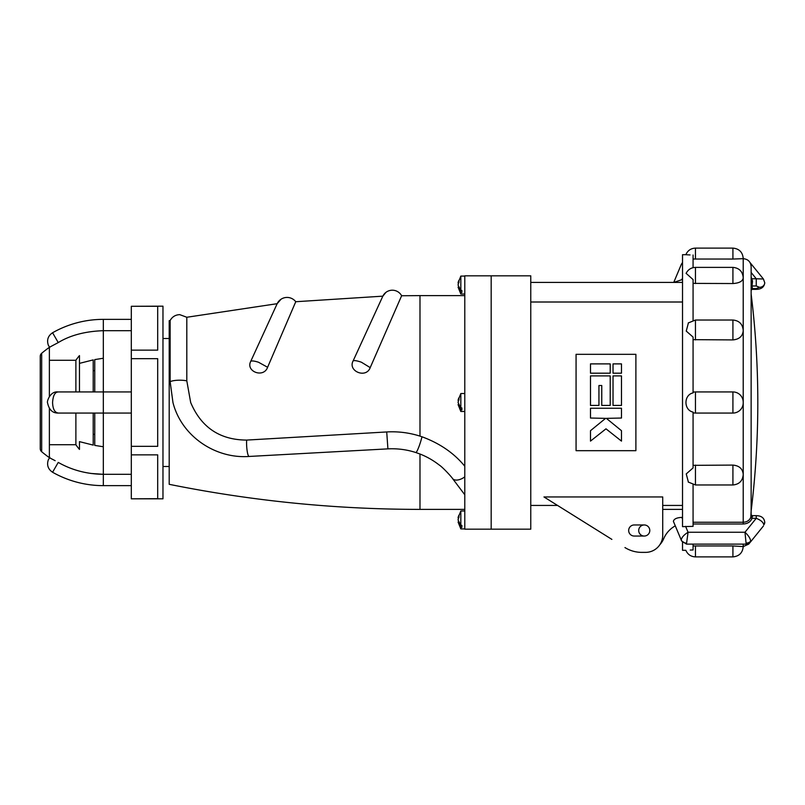 <?xml version="1.0" encoding="UTF-8"?>
<svg xmlns="http://www.w3.org/2000/svg" width="805" height="805" viewBox="0 0 805 805"><rect width="100%" height="100%" fill="white"/><g stroke="black" fill="none" stroke-linecap="round" stroke-linejoin="round"><path stroke-width="1.21" d="M75.881 413.056L75.881 444.722A52.788 52.788 0 0 0 79.464 449.411L79.464 441.633L93.209 445.105L93.209 413.056M41.679 451.736A3.955 3.955 0 0 1 40.25 448.687L40.25 356.313A3.955 3.955 0 0 1 41.679 353.264L41.679 451.736A140.271 140.271 0 0 0 49.377 457.683A92.374 92.374 0 0 0 49.487 457.763L55.153 460.691M79.464 355.589L79.464 391.944L79.464 355.589A52.788 52.788 0 0 0 75.881 360.278L75.881 391.944M131.306 330.694L103.322 330.694C85.229 331.318 70.196 335.283 58.242 342.588C70.196 335.283 85.229 331.318 103.322 330.694L103.322 319.364A102.929 102.929 0 0 0 52.577 332.747L58.242 342.588L49.487 347.237A92.374 92.374 0 0 0 49.377 347.317A140.271 140.271 0 0 0 41.679 353.264M60.707 463.761L58.242 462.412C71.876 470.15 86.91 474.125 103.322 474.306L103.322 485.636A102.929 102.929 0 0 1 52.577 472.253L58.242 462.412L52.577 472.253C48.048 469.194 46.62 465.059 48.31 459.856L49.83 457.29M103.322 391.975L103.322 413.056L57.839 413.056C52.395 413.025 48.974 409.624 47.565 402.862C46.599 401.584 50.353 390.948 57.839 391.944L58.242 391.975C54.911 392.055 53.029 395.567 52.577 402.5C52.798 409.021 54.68 412.532 58.242 413.025M79.464 449.411L79.464 441.633M93.209 391.944L93.209 359.895L79.464 363.367M90.844 473.451L103.322 474.306L131.306 474.306M157.689 306.292L157.689 350.145L131.306 350.145L131.306 358.658L157.689 358.658L157.689 446.342L131.306 446.342L131.306 454.855L157.689 454.855L157.689 498.708L131.306 498.828L162.972 498.828L162.972 306.172L131.306 306.292L157.689 306.292M131.306 306.292L131.306 350.145M131.306 358.658L131.306 446.342M131.306 498.708L131.306 454.855M458.679 283.008L458.065 283.008A15.255 10.495 0 0 1 458.991 280.281L458.991 282.384A15.255 10.495 180 0 0 458.065 285.111L460.832 290.484L461.879 290.484L461.879 292.477L460.832 292.477L458.588 287.113M461.879 290.484L461.879 292.477M458.679 400.447L458.065 400.447A15.255 10.495 0 0 1 458.991 397.72L458.991 399.833A15.255 10.495 180 0 0 458.065 402.55L460.832 407.924L461.879 407.924L461.879 409.926L460.832 409.926L458.588 404.553M461.879 407.924L461.879 409.926M458.679 517.887L458.065 517.887A15.255 10.495 0 0 1 458.991 515.17L458.991 517.273A15.255 10.495 180 0 0 458.065 520L460.832 525.373L461.879 525.373L461.879 527.366L460.832 527.366L458.588 521.992M461.879 525.373L461.879 527.366M103.322 358.245L94.759 359.594L94.759 391.944M460.832 290.484L460.832 276.085L458.065 283.008M458.075 285.061A15.255 10.495 0 0 1 458.065 285L458.588 283.008M460.832 292.477L460.832 294.026L458.065 287.113M460.832 407.924L460.832 393.524L458.065 400.447M458.075 402.5A15.255 10.495 0 0 1 458.065 402.45L458.588 400.447M460.832 409.926L460.832 411.476L458.065 404.553M460.832 525.373L460.832 510.974L458.065 517.887M458.075 519.939A15.255 10.495 0 0 1 458.065 519.889L458.588 517.887M460.832 527.366L460.832 528.915L458.065 521.992M280.995 299.269L277.172 303.686A10.948 10.948 0 0 1 295.757 301.724L267.602 367.281C263.607 378.531 245.344 371.447 250.788 361.254L277.172 303.686L186.81 317.261L179.756 314.644C175.46 314.805 172.26 316.757 170.147 320.491L169.201 320.682L169.201 484.318C251.965 501.012 335.554 509.364 419.989 509.384L464.787 509.384M186.81 317.261L186.81 380.866L190.674 402.5C201.19 427.395 219.835 439.922 246.642 440.083L386.722 431.953L387.909 448.868L249.067 456.455C215.096 458.951 181.346 435.918 172.954 402.5L170.147 381.681L170.147 320.491M370.209 367.623C366.114 378.914 347.579 371.175 353.123 360.912C354.24 360.268 356.997 360.7 361.405 362.22L370.209 367.623L401.625 295.747A10.556 10.556 0 0 0 382.838 296.16L385.947 292.356M353.123 360.912L382.838 296.16L295.757 301.724M464.787 494.763L452.692 478.744C452.038 477.375 442.579 467.001 438.997 464.847C433.221 460.339 426.881 456.727 419.989 454.02L416.014 452.591C406.948 449.623 397.579 448.385 387.909 448.868M464.787 466.236C454.07 453.155 439.792 443.334 421.971 436.773L419.989 436.119C409.182 432.698 398.093 431.309 386.722 431.953M452.692 478.744A10.817 6.269 -37.4 0 0 464.787 476.832L464.787 480.384M464.787 402.5L464.787 529.177L491.181 529.177L491.181 275.823L491.181 529.177L530.767 529.177L530.767 275.823L464.787 275.823L464.787 402.5M70.77 468.309L73.497 469.305M94.759 413.056L94.759 445.407L103.322 446.755M693.075 465.34L732.922 465.089C739.171 465.672 742.602 468.701 743.216 474.185L743.216 522.234C746.909 522.103 749.435 520.473 750.793 517.323L751.135 510.944A884.121 884.121 0 0 0 751.135 294.056L751.135 289.377M644.252 524.961A5.544 5.544 0 0 0 638.707 530.495A5.544 5.544 0 0 0 644.252 536.039A5.544 5.544 0 0 0 649.796 530.495A5.544 5.544 0 0 0 644.252 524.961L634.219 524.961A5.544 5.544 0 0 0 628.675 530.495A5.544 5.544 0 0 0 634.219 536.039L644.252 536.039M682.519 505.429L662.726 505.429L662.726 509.384L682.519 509.384M659.838 544.744A21.111 21.111 0 0 0 663.702 538.706A26.394 26.394 0 0 1 675.154 525.927M690.237 550.057L693.075 549.976C683.596 550.348 683.596 550.348 693.075 549.976L693.075 544.12M693.075 545.971L695.45 545.951L695.45 556.889C690.891 556.668 687.691 554.474 685.84 550.298L682.519 550.298L682.519 542.469M688.416 482.195L686.242 473.914L693.075 467.916L693.075 412.11C683.606 410.117 683.586 394.893 693.075 392.89L693.075 337.084L686.242 331.086L688.446 322.775M693.075 267.652L693.075 255.024C683.596 254.652 683.596 254.652 693.075 255.024L693.075 255.024M693.075 320.299L693.075 279.587L686.122 273.328M751.135 276.97L752.454 280.834L751.135 280.693L751.135 266.586C750.673 261.776 748.026 259.14 743.216 258.667L732.922 259.049L732.922 248.111L695.45 248.111C690.891 248.332 687.691 250.526 685.84 254.702L682.519 254.702L682.519 526.651L693.075 526.349L693.075 484.701M685.84 254.702L686.514 254.752M687.057 254.782L687.762 254.823M687.812 254.833L688.798 254.883M689.04 254.893L690.046 254.933M751.135 278.812A1.318 0.634 160.7 0 0 752.061 278.772L756.247 278.772L756.247 285.986L752.011 285.986L752.454 288.915M751.135 282.213L752.454 282.052L752.011 285.986A1.318 1.147 -179.3 0 0 751.135 286.268M751.135 290.162L752.273 289.337L756.247 289.337L756.247 288.623L759.467 287.305L756.247 285.986M751.135 272.452L756.247 278.772L763.412 279.003L764.75 282.736A5.283 4.568 180 0 1 759.467 287.305M763.412 279.003L750.089 262.641M682.519 263.366L681.382 264.251L682.519 262.531M682.519 278.027L681.815 279.687L673.815 282.414M681.815 279.687L682.519 279.687M752.011 516.377L752.061 518.309C750.542 521.882 747.604 523.783 743.216 523.995L693.075 523.995M751.135 514.878A1.318 1.218 180 0 0 752.454 516.086M751.135 266.586L751.135 515.623A1.318 1.067 180 0 0 752.454 516.689M750.793 517.323A1.318 0.634 -160.7 0 0 752.061 518.309L756.247 518.309L756.247 515.663L752.273 515.663L751.135 514.838M763.794 524.89A5.283 4.568 -0 0 0 764.75 522.264L763.794 524.89C763.402 522.375 760.886 520.181 756.247 518.309L744.977 532.246C748.479 535.526 750.371 538.485 750.673 541.111L750.371 542.127L746.165 544.12L744.977 532.246L688.064 532.246L686.464 544.12L746.165 544.12M682.519 517.394L681.815 517.394C676.733 517.645 673.926 518.963 673.393 521.348L681.251 540.054C681.614 537.478 683.878 534.882 688.064 532.246L685.588 526.349M743.216 258.667L743.216 278.067C742.613 281.307 739.181 283.139 732.922 283.541L693.075 283.39M743.216 277.805L743.216 330.815C742.613 336.299 739.181 339.328 732.922 339.911L693.075 339.66M732.922 259.049L693.075 259.029M695.45 545.951L732.922 545.951L743.216 546.595L748.741 544.089L749.948 542.59M695.45 556.889L732.922 556.889L732.922 545.951M743.216 330.352L743.216 474.648M743.216 402.238A10.294 10.294 0 0 0 732.922 391.944L732.922 413.056A10.294 10.294 0 0 0 743.216 402.762L743.216 402.238M751.135 517.856L751.135 510.944M693.075 412.784A10.294 10.294 0 0 0 695.45 413.056L695.45 391.944A10.294 10.294 0 0 0 693.075 392.216M613.028 375.895L613.028 405.418L621.48 405.418L621.48 375.895L613.028 375.895M590.488 375.895L590.488 405.418L598.94 405.418L598.94 385.525L601.758 385.525L601.758 405.418L610.21 405.418L610.21 375.895L590.488 375.895M611.881 539.39L543.959 496.947L662.726 496.947L662.726 535.214A17.157 17.157 0 0 1 645.57 552.371L641.736 552.371L645.57 552.371M635.89 402.5L635.89 450.679L576.068 450.679L576.068 354.321L635.89 354.321L635.89 402.5M530.767 302.006L682.519 302.006M624.952 547.561A31.667 31.667 0 0 0 641.736 552.371M621.48 430.695L606.376 418.359L621.48 430.695L621.48 441.11L605.984 428.824L590.488 441.11L590.488 430.695L605.591 418.359L590.488 430.695M613.028 373.188L621.48 373.188L621.48 363.89L613.028 363.89L613.028 373.188M590.488 373.188L610.21 373.188L610.21 363.89L590.488 363.89L590.488 373.188M606.376 418.359L621.48 418.037L621.48 408.236L590.488 408.236L590.488 418.037L605.591 418.359M49.377 347.317L49.377 396.473M49.377 408.527L49.377 457.683M131.306 413.056L103.322 413.056L103.322 474.306M103.322 330.694L103.322 391.944L57.839 391.944M249.067 456.455A10.817 1.922 -93 0 1 246.642 440.083M186.81 380.866A10.817 2.747 180 0 0 179.756 380.191A10.817 2.747 180 0 0 170.147 381.681M267.602 367.281L258.546 362.26C254.611 360.982 252.025 360.64 250.788 361.254M419.989 454.02L419.989 509.384M421.971 436.773A10.817 1.308 107.8 0 1 416.014 452.591M401.625 295.747L419.989 295.616L419.989 436.119M752.454 280.834L752.454 282.052M751.135 288.915A1.318 1.147 179.3 0 1 752.011 288.623L756.247 288.623M693.075 522.234L743.216 522.234L743.216 523.995M764.75 522.264L764.75 522.264C764.237 517.937 761.399 515.743 756.247 515.663M750.673 541.111A5.283 4.568 180 0 1 746.356 543.063M681.251 540.054A5.283 4.568 -0 0 0 686.212 543.063M681.815 517.394L682.519 519.054M686.091 273.388C688.044 269.564 691.163 267.562 695.45 267.381L695.45 283.541M732.922 283.541L732.922 267.381C739.181 267.985 742.613 271.416 743.216 277.675M695.45 248.111L695.45 259.049M695.45 465.089L695.45 484.972L732.922 484.972L732.922 465.089M743.216 544.12L743.216 546.333M732.922 339.911L732.922 320.028C739.181 320.632 742.613 324.063 743.216 330.322M688.255 322.956L695.45 320.028L695.45 339.911M49.377 444.722L75.881 444.722M52.577 332.747C48.048 335.806 46.62 339.941 48.31 345.144L49.689 347.519M93.209 434.328L94.759 434.328M162.972 338.502L169.201 338.502M460.832 276.085L464.787 276.085M460.832 393.524L464.787 393.524M460.832 510.974L464.787 510.974M49.377 360.278L75.881 360.278M103.322 485.636L131.306 485.636M103.322 391.944L131.306 391.944M103.322 319.364L131.306 319.364M93.209 370.672L94.759 370.672M162.972 466.498L169.201 466.498M460.832 294.026L464.787 294.026M460.832 411.476L464.787 411.476M460.832 528.915L464.787 528.915M419.989 295.616L464.787 295.616M764.75 282.736C764.237 287.063 761.399 289.257 756.247 289.337M673.745 282.414L681.382 264.251M681.382 540.749L686.464 544.12M750.391 542.107L763.412 525.997M695.45 413.056L732.922 413.056M695.45 484.972L688.255 482.044M695.45 320.028L732.922 320.028M695.45 391.944L732.922 391.944M732.922 484.972C739.181 484.369 742.613 480.937 743.216 474.678M732.922 556.889C739.181 556.285 742.613 552.854 743.216 546.595M732.922 248.111C739.181 248.715 742.613 252.146 743.216 258.405M695.45 267.381L732.922 267.381M530.767 505.429L557.533 505.429M530.767 282.414L682.519 282.414"/></g></svg>
